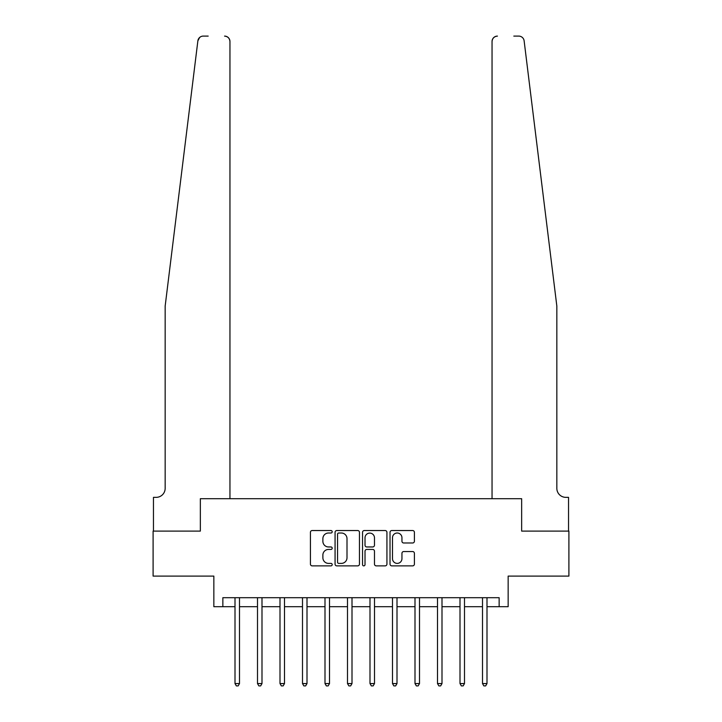 <?xml version="1.0" encoding="UTF-8"?>
<svg xmlns="http://www.w3.org/2000/svg" width="722" height="722" viewBox="0 0 722 722"><rect width="100%" height="100%" fill="white"/><g stroke="black" fill="none" stroke-linecap="round" stroke-linejoin="round"><path stroke-width="1.08" d="M332.201 531.771A1.236 1.236 0 0 0 330.965 530.535L312.193 530.535A1.769 1.769 0 0 0 310.424 532.294L310.424 564.099A1.769 1.769 0 0 0 312.193 565.867L330.965 565.867A1.236 1.236 0 0 0 332.201 564.631A1.236 1.236 0 0 0 330.965 563.395L328.537 563.395A5.65 5.65 0 0 1 322.878 557.745L322.878 555.092A5.65 5.65 0 0 1 328.537 549.433L330.965 549.433A1.236 1.236 0 0 0 332.201 548.197A1.236 1.236 0 0 0 330.965 546.96L328.537 546.96A5.65 5.65 0 0 1 322.878 541.31L322.878 538.657A5.65 5.65 0 0 1 328.537 533.007L330.965 533.007A1.236 1.236 0 0 0 332.201 531.771M412.632 542.989A1.769 1.769 0 0 0 414.401 541.22L414.401 532.294A1.769 1.769 0 0 0 412.632 530.535L391.784 530.535A1.769 1.769 0 0 0 390.024 532.294L390.024 564.099A1.769 1.769 0 0 0 391.784 565.867L412.632 565.867A1.769 1.769 0 0 0 414.401 564.099L414.401 553.323A1.769 1.769 0 0 0 412.632 551.554L403.715 551.554A1.769 1.769 0 0 0 401.946 553.323L401.946 558.666A4.729 4.729 0 0 1 397.217 563.395A4.729 4.729 0 0 1 392.497 558.666L392.497 537.728A4.729 4.729 0 0 1 397.217 533.007A4.729 4.729 0 0 1 401.946 537.728L401.946 541.22A1.769 1.769 0 0 0 403.715 542.989L412.632 542.989M198.685 38.582L197.873 40.838L165.157 306.101L165.157 488.352A8.998 8.998 0 0 1 156.16 497.35L153.461 497.35L153.461 531.103L200.346 531.103L153.1 531.103L153.1 576.102L213.847 576.102L213.847 606.697L222.854 606.697L222.854 597.699L499.146 597.699L499.146 606.697L508.153 606.697L508.153 576.102L568.9 576.102L568.9 531.103L521.654 531.103L521.654 498.703L492.043 498.703L492.043 41.497L492.043 498.703M229.957 498.703L229.957 41.497L229.957 498.703L200.346 498.703L200.346 531.103L200.346 498.703L521.654 498.703L521.654 531.103L568.539 531.103L568.539 497.35L565.84 497.35A8.998 8.998 0 0 1 556.842 488.352A8.998 8.998 0 0 0 565.84 497.35M359.457 532.294A1.769 1.769 0 0 0 357.688 530.535L336.84 530.535A1.769 1.769 0 0 0 335.071 532.294L335.071 564.099A1.769 1.769 0 0 0 336.84 565.867L357.688 565.867A1.769 1.769 0 0 0 359.457 564.099L359.457 532.294M364.312 530.535L385.16 530.535A1.769 1.769 0 0 1 386.929 532.294L386.929 564.099A1.769 1.769 0 0 1 385.16 565.867L376.243 565.867A1.769 1.769 0 0 1 374.474 564.099L374.474 551.202A1.769 1.769 0 0 0 372.705 549.433L366.785 549.433A1.769 1.769 0 0 0 365.016 551.202L365.016 564.631A1.236 1.236 0 0 1 363.78 565.867A1.236 1.236 0 0 1 362.543 564.631L362.543 532.294A1.769 1.769 0 0 1 364.312 530.535M222.854 606.697L235.002 606.697M239.496 606.697L257.501 606.697M261.996 606.697L280.001 606.697M284.504 606.697L302.5 606.697M307.003 606.697L324.999 606.697M329.503 606.697L347.499 606.697M352.002 606.697L369.998 606.697M374.501 606.697L392.497 606.697M397.001 606.697L414.997 606.697M419.5 606.697L437.496 606.697M441.999 606.697L460.004 606.697M464.499 606.697L482.504 606.697M486.998 606.697L499.146 606.697M338.78 533.007A1.236 1.236 0 0 0 337.544 534.244L337.544 562.158A1.236 1.236 0 0 0 338.78 563.395L341.344 563.395A5.65 5.65 0 0 0 347.002 557.745L347.002 538.657A5.65 5.65 0 0 0 341.344 533.007L338.78 533.007M374.474 537.818A4.729 4.729 0 0 0 369.745 533.098A4.729 4.729 0 0 0 365.016 537.818L365.016 545.2A1.769 1.769 0 0 0 366.785 546.96L372.705 546.96A1.769 1.769 0 0 0 374.474 545.2L374.474 537.818M239.722 597.699L239.632 597.924A1.796 1.796 0 0 0 239.496 598.601L239.496 683.563L235.002 683.563L235.002 598.601A1.796 1.796 0 0 0 234.867 597.924L234.776 597.699M239.496 683.563L238.152 685.9L236.347 685.9L235.002 683.563M208.18 36.1L203.234 36.1A5.397 5.397 0 0 0 197.873 40.838L199.606 37.499M200.193 37.039L198.712 38.546M229.957 41.497A5.397 5.397 0 0 0 224.56 36.1C227.818 36.443 229.614 38.248 229.957 41.497M165.157 488.352A8.998 8.998 0 0 1 156.16 497.35M545.047 210.508L524.127 40.838C520.941 35.188 520.941 35.188 524.127 40.838L556.842 306.101L556.842 488.352M513.82 36.1L518.766 36.1A5.397 5.397 0 0 1 524.127 40.838M497.44 36.1A5.397 5.397 0 0 0 492.043 41.497C492.386 38.248 494.182 36.443 497.44 36.1M262.221 597.699L262.131 597.924A1.796 1.796 86.8 0 0 261.996 598.601L261.996 683.563L257.501 683.563L257.501 598.601A1.796 1.796 86.8 0 0 257.366 597.924L257.276 597.699M261.996 683.563L260.651 685.9L258.846 685.9L257.501 683.563M284.721 597.699L284.63 597.924A1.796 1.796 86.8 0 0 284.504 598.601L284.504 683.563L280.001 683.563L280.001 598.601A1.796 1.796 86.8 0 0 279.874 597.924L279.775 597.699M284.504 683.563L283.15 685.9L281.354 685.9L280.001 683.563M307.22 597.699L307.13 597.924A1.796 1.796 86.8 0 0 307.003 598.601L307.003 683.563L302.5 683.563L302.5 598.601A1.796 1.796 86.8 0 0 302.374 597.924L302.274 597.699M307.003 683.563L305.65 685.9L303.854 685.9L302.5 683.563M329.719 597.699L329.629 597.924A1.796 1.796 86.8 0 0 329.503 598.601L329.503 683.563L324.999 683.563L324.999 598.601A1.796 1.796 86.8 0 0 324.873 597.924L324.774 597.699M329.503 683.563L328.149 685.9L326.353 685.9L324.999 683.563M352.219 597.699L352.128 597.924A1.796 1.796 86.8 0 0 352.002 598.601L352.002 683.563L347.499 683.563L347.499 598.601A1.796 1.796 86.8 0 0 347.372 597.924L347.282 597.699M352.002 683.563L350.648 685.9L348.852 685.9L347.499 683.563M374.718 597.699L374.628 597.924A1.796 1.796 86.8 0 0 374.501 598.601L374.501 683.563L369.998 683.563L369.998 598.601A1.796 1.796 86.8 0 0 369.872 597.924L369.781 597.699M374.501 683.563L373.148 685.9L371.352 685.9L369.998 683.563M397.226 597.699L397.127 597.924A1.796 1.796 86.8 0 0 397.001 598.601L397.001 683.563L392.497 683.563L392.497 598.601A1.796 1.796 86.8 0 0 392.371 597.924L392.281 597.699M397.001 683.563L395.647 685.9L393.851 685.9L392.497 683.563M419.726 597.699L419.626 597.924A1.796 1.796 86.8 0 0 419.5 598.601L419.5 683.563L414.997 683.563L414.997 598.601A1.796 1.796 86.8 0 0 414.87 597.924L414.78 597.699M419.5 683.563L418.146 685.9L416.35 685.9L414.997 683.563M442.225 597.699L442.126 597.924A1.796 1.796 86.8 0 0 441.999 598.601L441.999 683.563L437.496 683.563L437.496 598.601A1.796 1.796 86.8 0 0 437.37 597.924L437.279 597.699M441.999 683.563L440.646 685.9L438.85 685.9L437.496 683.563M464.724 597.699L464.634 597.924A1.796 1.796 86.8 0 0 464.499 598.601L464.499 683.563L460.004 683.563L460.004 598.601A1.796 1.796 86.8 0 0 459.869 597.924L459.779 597.699M464.499 683.563L463.154 685.9L461.349 685.9L460.004 683.563M487.224 597.699L487.133 597.924A1.796 1.796 86.8 0 0 486.998 598.601L486.998 683.563L482.504 683.563L482.504 598.601A1.796 1.796 86.8 0 0 482.368 597.924L482.278 597.699M486.998 683.563L485.653 685.9L483.848 685.9L482.504 683.563"/></g></svg>

